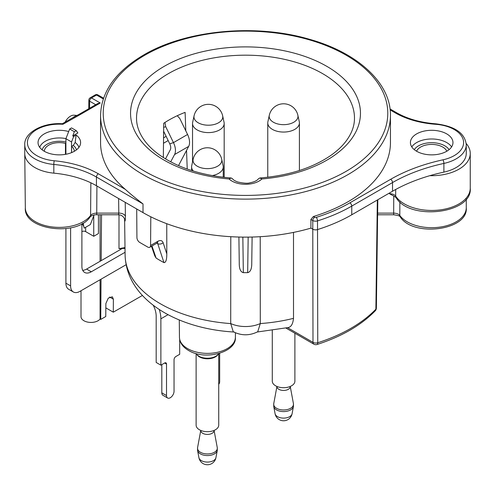 <?xml version="1.0" encoding="UTF-8"?>
<svg xmlns="http://www.w3.org/2000/svg" width="495" height="495" viewBox="0 0 495 495"><rect width="100%" height="100%" fill="white"/><g stroke="black" fill="none" stroke-linecap="round" stroke-linejoin="round"><path stroke-width="0.74" d="M196.496 354.142L197.103 354.927A11.305 6.528 180 0 0 199.429 356.876A11.305 6.528 0 0 0 217.744 354.927L218.351 354.142A11.967 6.911 0 0 1 198.959 356.208A11.967 6.911 180 0 1 196.496 354.142A11.967 6.911 180 0 1 196.1 353.56M218.351 354.142A11.967 6.911 0 0 0 218.747 353.56M218.728 353.591L218.728 425.156A11.305 6.528 0 0 1 211.749 431.182A11.305 6.528 0 0 1 199.429 429.771A11.305 6.528 180 0 1 196.119 425.156L196.119 353.591M214.069 430.433L214.069 430.582A6.652 3.836 0 0 1 209.967 434.127A6.652 3.836 0 0 1 202.721 433.298A6.652 3.836 180 0 1 200.772 430.582L200.772 430.433M294.89 333.228L294.89 381.181A11.305 6.528 0 0 1 287.911 387.208A11.305 6.528 0 0 1 275.597 385.797A11.305 6.528 180 0 1 272.287 381.181L272.287 330.487M290.237 386.459L290.237 386.607A6.652 3.836 0 0 1 286.135 390.159A6.652 3.836 0 0 1 278.889 389.324A6.652 3.836 180 0 1 276.94 386.607L276.94 386.459M218.728 384.33A11.305 6.528 0 0 0 219.669 381.725L219.669 353.294M163.331 157.546L163.709 123.28A108.343 62.549 180 0 1 185.111 112.365L185.798 130.841M186.535 150.443L187.228 169.03M229.049 178.955L231.258 178.008L232.514 178.751C233.052 179.759 234.779 180.83 237.687 181.974C243.639 183.286 247.618 183.583 249.641 182.865C254.17 182.005 257.122 180.638 258.495 178.751L259.751 178.008L261.96 178.955A114.958 66.373 0 0 0 342.2 77.369A114.958 66.373 0 0 0 148.809 77.369A114.958 66.373 0 0 0 229.049 178.955A19.28 11.131 180 0 0 261.96 178.955M143.012 212.615A144.948 83.686 180 0 0 310.916 228.121L310.916 219.434L313.391 216.519A144.948 83.686 180 0 0 347.997 201.756A144.948 83.686 0 0 0 390.45 142.579L390.45 115.434C390.957 83.302 358.003 52.786 309.363 39.254C255.692 23.376 185.767 29.991 143.562 55.044C115.576 71.62 101.24 91.754 100.559 115.434L100.559 142.579A144.948 83.686 180 0 0 125.346 189.387C129.653 193.335 135.543 198.186 143.012 203.928L143.012 212.615L96.445 185.73A77.795 44.915 0 0 0 53.819 173.145L53.819 164.458A77.795 44.915 180 0 1 96.445 177.043L143.012 203.928M446.731 133.898A21.279 12.282 0 0 0 423.547 131.231A21.279 12.282 0 0 0 410.411 142.579A21.279 12.282 0 0 0 416.642 151.266A21.279 12.282 0 0 0 439.826 153.933A21.279 12.282 0 0 0 452.962 142.579A21.279 12.282 0 0 0 446.731 133.898M76.44 149.874A17.288 9.98 0 0 0 73.285 145.382L75.16 142.473L76.131 135.048A21.279 12.282 180 0 1 80.462 143.989A21.279 12.282 180 0 1 59.326 154.867A21.279 12.282 180 0 1 38.189 143.989A21.279 12.282 180 0 1 47.044 132.549A21.279 12.282 180 0 1 68.681 131.546M76.131 135.048L73.681 136.465L71.546 141.96L71.546 152.633M72.74 135.921L77.876 132.957L76.249 130.637L74.368 131.726L72.74 135.921L73.681 136.465M416.543 151.21A15.623 9.021 0 0 1 427.55 144.738A15.623 9.021 0 0 1 442.734 147.058A15.623 9.021 180 0 1 446.824 151.21M163.548 137.858L166.134 136.366M105.831 307.871L113.293 312.178L142.411 295.459M113.293 312.178L113.386 299.203L112.309 296.783L108.275 298.151L105.868 303.546L105.769 316.515L100.739 319.423L101.042 279.192M101.184 260.648L101.531 214.762M121.813 248.744L118.998 248.626L118.998 214.793M168.164 140.549L163.492 143.247M125.068 252.289L91.297 271.786A13.297 7.679 -60 0 1 84.645 272.448A13.297 7.679 -60 0 1 81.892 266.36L81.892 231.617A2.661 1.534 180 0 1 85.654 231.617L93.741 236.282L93.741 215.832M70.606 227.867L70.606 285.906A13.297 7.679 120 0 0 73.365 291.988A13.297 7.679 120 0 0 80.011 291.332L126.101 264.726M179.685 339.502L179.685 354.309L175.923 356.48A2.661 1.534 120 0 0 174.042 359.735L174.042 391.223A5.321 3.069 -60 0 1 171.722 396.575A5.321 3.069 -60 0 1 167.619 398.005A5.321 3.069 -60 0 1 166.518 395.567L166.518 364.079A2.661 1.534 120 0 0 165.967 362.86A2.661 1.534 120 0 0 164.637 362.996L160.875 365.168L156.179 362.451L156.179 316.101A17.288 9.98 -120 0 0 153.24 305.229M160.875 365.168L160.875 318.817A23.933 13.817 -120 0 0 159.235 309.468M166.518 395.567L161.815 392.851L161.815 364.623M161.815 392.851A5.321 3.069 120 0 0 162.917 395.288L167.619 398.005M125.012 248.434L122.333 248.44L86.594 269.076A13.297 7.679 -60 0 1 82.727 270.344M65.909 228.647L65.909 283.19A13.297 7.679 120 0 0 68.663 289.278L73.365 291.988M76.249 130.637L71.546 127.92L69.665 129.009L65.909 138.705L65.909 143.123L65.451 143.389L65.451 154.347M466.259 144.75L466.259 153.438A34.576 19.961 180 0 1 443.885 172.118A144.948 83.686 0 0 0 429.827 175.676A144.948 83.686 0 0 0 392.529 191.243L351.759 214.787A150.27 86.755 180 0 1 317.512 229.587A3.991 2.302 180 0 1 312.778 229.191L312.778 220.504A3.991 2.302 0 0 0 317.512 220.9A150.27 86.755 0 0 0 351.759 206.099L392.529 182.562A144.948 83.686 180 0 1 443.885 163.43A34.576 19.961 0 0 0 466.259 144.75C464.997 133.161 454.856 126.182 435.841 123.818C420.552 122.612 407.496 118.936 396.674 112.78L390.029 108.943M260.221 236.69L260.296 323.538A23.933 14.033 0 0 1 230.713 323.538L230.788 236.69M257.252 332.003L287.521 327.653C290.874 327.455 292.873 324.355 293.51 318.347L293.504 232.403M136.707 208.97L136.923 237.588A3.991 2.302 -120 0 0 139.739 242.445L147.764 247.073A3.991 2.302 -120 0 0 149.756 247.271L156.958 243.113A3.991 2.302 -120 0 0 157.781 241.319C160.417 239.957 162.193 240.422 163.121 242.699L166.803 253.91L166.753 223.697M166.803 253.91C166.796 259.776 165.85 262.672 163.963 262.597A121.003 69.857 180 0 1 156.104 258.062L154.768 255.804L151.495 246.269M124.678 219.242C125.056 222.286 125.297 221.358 125.402 216.451A6.652 3.886 -0.7 0 0 118.806 213.11L118.621 198.532M234.333 332.04C177.785 328.952 126.429 300.149 125.105 255.148A120.403 69.517 180 0 0 230.713 323.588L233.256 331.737C241.424 335.802 249.591 335.802 257.753 331.737L260.296 323.563A120.403 69.517 180 0 0 293.51 318.347M80.697 114.296L79.417 114.135L97.595 103.641L100.256 103.003L80.697 114.296L62.958 124.276L62.382 123.75C42.459 122.333 23.995 132.951 24.75 144.75A34.576 19.961 0 0 0 53.819 164.458A2.661 0.347 95.3 0 1 54.246 160.77A80.45 46.45 180 0 1 98.326 173.782L125.346 189.387M74.597 117.55L73.316 117.389L62.314 123.744M73.285 145.382L71.614 146.341A14.961 8.638 180 0 1 74.287 151.266A14.961 8.638 180 0 1 74.287 151.315M71.614 152.608L71.614 146.341M65.909 138.705L71.546 141.96M65.909 154.261L65.909 143.123M74.368 131.726L69.665 129.009M44.364 151.315A14.961 8.638 180 0 1 44.364 151.266A14.961 8.638 180 0 1 65.451 143.389M83.111 223.09L84.162 228.133L90.356 224.557L94.056 215.022M84.001 227.378A24.936 14.398 0 0 0 82.269 223.796L82.207 223.622M100.077 214.762L100.077 261.292M100.077 279.749L100.077 319.04L100.739 319.423M100.077 319.04A9.974 5.761 180 0 1 88.89 322.301A9.974 5.761 180 0 1 81.013 316.67L81.013 290.751M95.733 104.717L89.62 101.184A2.661 1.534 -60 0 1 91.495 97.948L96.544 95.034L103.307 98.932M89.564 108.281L89.62 101.184A2.661 1.522 -179.6 0 1 88.84 100.101A2.661 2.661 0 0 1 90.17 97.818A2.661 1.534 60 0 1 91.495 97.948L100.256 103.003M97.874 94.904A2.661 1.534 120 0 0 96.544 95.034A2.661 1.534 60 0 0 95.219 94.904A2.661 2.661 0 0 1 97.874 94.904L103.56 98.183M76.298 115.799A11.967 6.911 120 0 0 72.784 117.699M65.142 122.11A9.974 5.761 -60 0 1 74.002 115.193L76.991 115.434M73.328 117.389L79.392 114.153M93.741 236.282L98.443 233.572L98.443 214.762M124.672 218.988L124.127 218.072C122.779 215.938 120.873 214.836 118.416 214.768L118.806 213.11L96.723 213.11C93.877 213.19 91.835 213.964 90.604 215.443A33.994 19.627 180 0 1 52.631 227.001A33.994 19.627 180 0 1 25.332 207.875L24.75 153.561A34.576 19.961 0 0 0 53.819 173.145M96.915 185.996L96.723 214.762C94.83 214.564 91.328 215.548 90.146 216.878A3.991 2.995 -143.6 0 0 90.604 215.443L90.851 182.797M429.827 175.676A38.567 22.263 0 0 0 470.25 153.438A38.567 22.263 0 0 0 466.203 143.507M466.259 198.959L466.259 207.727C468.592 230.342 413.189 237.52 400.257 216.903A3.991 3.001 -36 0 1 399.805 215.449C398.58 213.97 396.538 213.197 393.674 213.128L393.748 196.057L389.46 193.7C392.411 193.78 394.478 194.591 395.672 196.144A38.567 22.263 0 0 0 438.694 210.078A38.567 22.263 0 0 0 470.25 188.18L470.25 153.438M389.466 193.019L389.46 193.7M470.25 188.18C472.744 213.735 409.408 221.098 396.068 197.524L393.748 196.057M285.881 328.024L313.818 344.155A3.991 2.302 -60 0 1 312.988 342.354A3.991 2.339 -0.1 0 0 317.747 342.744L317.512 220.9A2.661 1.04 72.5 0 0 316.237 217.379A147.609 85.22 0 0 0 349.878 202.839L390.648 179.301A147.609 85.22 180 0 1 442.945 159.823A31.915 18.426 0 0 0 463.382 140.413A31.915 18.426 0 0 0 435.65 124.294A69.151 39.922 180 0 1 395.344 112.916L390.147 109.915M377.809 199.745L376.373 308.088A3.991 2.296 0.8 0 1 375.878 309.183A149.051 86.05 180 0 1 317.747 342.744A3.991 1.578 72.3 0 1 317.029 344.501C341.748 336.513 361.158 325.277 375.266 310.798A3.991 2.846 -136.2 0 0 375.878 309.183L377.332 200.023M251.751 263.334L252.116 237.037L251.751 263.334C251.806 268.847 250.451 271.959 247.673 272.658L243.336 272.658C240.564 271.972 239.209 268.859 239.264 263.334L238.899 237.037L239.264 263.334M150.802 216.791L150.579 245.477A3.991 2.302 -120 0 1 149.756 247.271M163.121 242.699A3.991 2.921 161.8 0 1 157.738 243.664L163.963 262.597M156.104 258.062L151.965 245.996M156.835 243.181A130.043 75.079 0 0 0 157.738 243.664L157.292 242.946M178.516 165.59L188.669 146.402A13.297 7.679 -120 0 0 187.568 134.485L179.821 118.54L177.26 115.712M170.707 161.834L174.568 154.545A13.297 7.679 -120 0 0 173.467 142.628L165.72 126.689L163.666 127.351M165.491 158.889L170.305 149.787A6.652 3.836 -120 0 0 169.754 143.828L163.622 131.2M164.959 122.463L165.72 126.689M193.328 171.047A15.828 9.139 180 0 1 191.596 166.895A15.828 9.139 180 0 1 191.72 165.751L193.13 159.285A14.405 8.316 180 0 0 197.239 166.202A14.405 8.316 0 0 0 213.753 167.793A14.405 8.316 0 0 0 221.717 159.285L223.121 165.751A15.828 9.139 0 0 1 223.245 166.895L223.245 177.241M212.213 175.601A15.828 9.139 0 0 0 223.245 166.895M299.413 122.921A15.828 9.139 0 0 1 289.643 131.361A15.828 9.139 0 0 1 272.399 129.381A15.828 9.139 180 0 1 267.764 122.921A15.828 9.139 180 0 1 267.888 121.782L269.292 115.31A14.405 8.316 180 0 0 273.401 122.228A14.405 8.316 0 0 0 289.922 123.818A14.405 8.316 0 0 0 297.879 115.31L299.289 121.782A15.828 9.139 0 0 1 299.413 122.921L299.413 170.503M224.185 123.465A15.828 9.139 0 0 1 214.422 131.905A15.828 9.139 0 0 1 197.171 129.925A15.828 9.139 180 0 1 192.536 123.465A15.828 9.139 180 0 1 192.66 122.321L194.071 115.855A14.405 8.316 180 0 0 198.179 122.772A14.405 8.316 0 0 0 214.694 124.363A14.405 8.316 0 0 0 222.657 115.855L224.062 122.321A15.828 9.139 0 0 1 224.185 123.465L224.185 177.352M179.277 319.956L179.462 337.336A27.961 16.143 0 0 0 207.424 353.374A27.961 16.143 0 0 0 235.385 337.336L235.428 332.782M200.766 430.427L197.579 447.629A9.9 5.717 180 0 0 200.426 452.275A9.9 5.717 0 0 0 211.693 453.389A9.9 5.717 0 0 0 217.268 447.629L214.081 430.427M197.579 450.456L198.916 457.665A8.557 4.938 180 0 0 201.372 460.635A8.557 4.938 0 0 0 210.27 461.798A8.557 4.938 0 0 0 215.931 457.665L217.268 450.456A9.9 5.717 0 0 1 210.722 455.239A9.9 5.717 0 0 1 200.426 453.89A9.9 5.717 180 0 1 197.579 450.456L197.579 447.629M276.928 386.453L273.747 403.654A9.9 5.717 180 0 0 276.587 408.301A9.9 5.717 0 0 0 287.855 409.414A9.9 5.717 0 0 0 293.43 403.654L290.243 386.453M273.747 406.482L275.078 413.696A8.557 4.938 180 0 0 277.54 416.66A8.557 4.938 0 0 0 286.438 417.829A8.557 4.938 0 0 0 292.093 413.696L293.43 406.482A9.9 5.717 0 0 1 286.883 411.265A9.9 5.717 0 0 1 276.587 409.916A9.9 5.717 180 0 1 273.747 406.482L273.747 403.654M259.751 178.008C288.919 175.558 312.71 167.96 331.13 155.22C336.86 151.148 341.55 146.817 345.219 142.22C351.326 134.436 354.414 126.559 354.476 118.596A108.974 62.915 0 0 0 245.508 55.18A108.974 62.915 0 0 0 136.533 118.596C136.595 126.479 139.627 134.281 145.617 142.003C149.267 146.625 153.957 150.987 159.693 155.083C178.12 167.904 201.979 175.546 231.258 178.008M346.116 171.35A142.288 82.151 180 0 1 144.893 171.35A142.288 82.151 180 0 1 144.893 55.174A142.288 82.151 0 0 1 346.116 55.174A142.288 82.151 0 0 1 346.116 171.35M390.45 115.434A144.948 83.686 0 0 1 347.997 174.611A144.948 83.686 180 0 1 190.037 192.753A144.948 83.686 180 0 1 100.559 115.434M313.391 216.519L314.659 217.249A1.33 0.767 0 0 0 316.237 217.379M62.958 124.276A31.915 18.426 0 0 0 27.708 140.066A31.915 18.426 0 0 0 54.246 160.77M451.589 146.922A21.279 12.282 180 0 0 446.731 142.579A21.279 12.282 0 0 0 411.784 146.922M414.272 149.638A18.618 10.748 0 0 1 444.85 145.839A18.618 10.748 180 0 1 449.101 149.638M81.892 231.617L81.892 223.796M168.053 314.672L160.875 318.817M166.518 364.079L164.637 362.996M125 247.58L118.998 248.626M125.402 216.451L125.223 202.344M310.916 228.121L312.778 229.191L312.988 342.354L287.521 327.653M310.916 219.434L312.778 220.504A2.661 1.534 120 0 1 314.659 217.249M98.326 173.782A2.661 1.534 120 0 0 96.445 177.043L96.445 185.73M24.75 144.75L24.75 153.438A34.576 19.961 0 0 0 24.75 153.561M70.606 285.906L65.909 283.19M65.909 142.04A17.288 9.98 0 0 0 42.205 149.874M65.946 138.6A19.911 11.496 0 0 0 39.736 147.374M78.915 147.374A19.911 11.496 0 0 0 75.16 142.473M85.654 231.617L85.654 227.273M109.661 297.05L113.386 299.203M91.297 271.786L86.594 269.076M349.878 202.839A2.661 1.534 60 0 1 351.759 206.099L351.759 214.787M390.648 179.301A2.661 1.534 60 0 1 392.529 182.562L392.529 191.243M442.945 159.823A2.661 0.767 77.7 0 1 443.885 163.43L443.885 172.118M435.65 124.294L435.841 123.818M395.344 112.916A2.661 1.534 -60 0 1 396.674 112.78M395.691 189.474L395.672 196.144A3.991 3.044 -33.5 0 0 396.068 197.524M400.257 216.903C400.207 216.074 398.017 215.362 393.674 214.781L393.674 213.128L377.629 213.122M466.259 207.727A34.576 19.961 180 0 1 438.508 227.298A34.576 19.961 180 0 1 399.805 215.449L399.855 201.873M243.336 272.658L242.841 237.111M248.168 237.111L247.673 272.658M157.781 241.319L150.579 245.477M188.669 146.402L174.568 154.545M187.568 134.485L173.467 142.628L169.754 143.828M179.462 337.336C179.648 342.911 183.014 347.478 189.554 351.035C206.452 360.607 236.684 351.871 235.385 337.336M217.268 450.456L217.268 447.629M198.916 457.665A8.65 8.65 0 0 0 215.931 457.665M293.43 406.482L293.43 403.654M275.078 413.696A8.65 8.65 0 0 0 292.093 413.696M125.105 255.148L124.61 219.18M88.772 108.733L88.84 100.101M90.17 97.818L95.219 94.904M118.416 214.768L96.723 214.762M90.146 216.878C77.325 236.994 23.271 229.989 25.332 207.875M393.674 214.781L377.611 214.781M375.266 310.798A3.991 3.991 0 0 0 376.373 308.088M313.818 344.155A3.991 3.991 0 0 0 317.029 344.501M156.958 243.113L157.521 242.872L156.989 242.736M191.596 166.895L191.596 170.503M221.717 159.285A14.627 14.627 0 0 0 193.13 159.285M267.764 122.921L267.764 177.241M297.879 115.31A14.627 14.627 0 0 0 269.292 115.31M192.536 123.465L192.536 162.001M222.657 115.855A14.627 14.627 0 0 0 194.071 115.855"/></g></svg>

